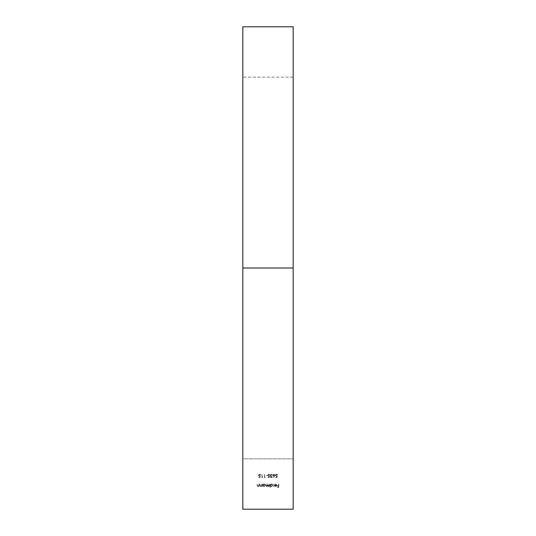 <?xml version="1.0" encoding="UTF-8"?>
<svg xmlns="http://www.w3.org/2000/svg" width="536" height="536" viewBox="0 0 536 536"><rect width="100%" height="100%" fill="white"/><g stroke="black" fill="none" stroke-linecap="round" stroke-linejoin="round"><path stroke-width="0.4" stroke-dasharray="2.68 2.01" d="M242.828 268.007L242.828 26.8L242.828 268.007L293.172 268.007L242.828 268.007L242.828 77.137L242.828 268.007L293.172 268.007L293.172 77.137L293.172 268.007L242.828 268.007L242.828 509.2L293.172 509.2L293.172 458.856L242.828 458.856L242.828 268.007L293.172 268.007L293.172 458.856L242.828 458.856L242.828 268.007L293.172 268.007L293.172 509.2L293.172 77.137L293.172 509.2L242.828 509.2L242.828 458.856L293.172 458.856L293.172 286.579L293.172 509.2L293.172 458.856L242.828 458.856L242.828 509.2L242.828 268.007M293.172 26.8L293.172 268.007L293.172 26.8M277.219 475.948L276.877 477.616L275.511 477.616L276.643 477.275L276.824 476.397L275.45 475.787L275.712 474.534L276.918 474.266L277.561 475.137L276.201 474.601L275.698 475.218L275.919 475.928L277.219 475.948L276.489 476.122L275.685 475.385L276.529 474.541L277.561 475.137L276.549 474.199L275.383 475.372L276.824 476.397L276.643 477.275L275.511 477.616L276.877 477.616L275.511 477.616L276.643 477.275L276.824 476.397L275.383 475.372L276.549 474.199L277.561 475.137L276.529 474.541L275.685 475.385L276.489 476.122L277.219 475.948L276.877 477.616L277.219 475.948L276.047 476.022L275.698 475.218L276.362 474.554L277.266 475.137L277.46 474.775L276.737 474.213L275.712 474.534L275.45 475.787L276.824 476.397L276.643 477.275L275.511 477.616L276.877 477.616L277.219 475.948M258.968 484.028L259.27 486.46L258.968 486.025L257.568 486.38L257.133 484.028L257.501 485.83L258.097 486.206L258.881 485.696L258.968 484.028L258.928 485.562L258.097 486.206L257.468 485.73L257.133 484.028L257.133 485.274L258.044 486.507L258.968 486.025L259.27 486.46L259.27 484.028L259.27 486.46L258.968 486.025L258.044 486.507L257.133 485.274L257.133 484.028L257.468 485.73L258.097 486.206L258.928 485.562L259.27 484.028L258.881 485.696L258.097 486.206L257.501 485.83L257.133 484.028L257.206 485.924L258.044 486.507L258.968 486.025L259.27 486.46L258.968 484.028M261.789 484.028L262.091 486.46L261.789 486.025L260.389 486.38L259.953 484.028L260.315 485.83L260.918 486.206L261.695 485.696L261.789 484.028L261.742 485.562L260.918 486.206L260.288 485.73L259.953 484.028L259.953 485.274L260.865 486.507L261.789 486.025L262.091 486.46L262.091 484.028L262.091 486.46L261.789 486.025L260.865 486.507L259.953 485.274L259.953 484.028L260.288 485.73L260.918 486.206L261.742 485.562L262.091 484.028L261.695 485.696L260.918 486.206L260.315 485.83L259.953 484.028L260.027 485.924L260.865 486.507L261.789 486.025L262.091 486.46L261.789 484.028M263.069 486.011L262.774 486.46L262.774 484.028L263.069 484.45L263.92 483.995L264.958 484.356L265.233 485.737L263.772 486.48L263.069 486.011L264.054 486.507L265.333 485.254L264.06 483.988L263.069 484.45L262.774 484.028L262.774 486.46L262.774 484.028L263.069 484.45L264.06 483.988L265.333 485.254L264.054 486.507L263.069 486.011L263.069 486.46L263.069 486.011L264.543 486.413L265.327 485.127L264.55 484.082L263.069 484.45L262.774 484.028L262.774 486.46L263.069 486.011M273.4 484.028L273.702 487.445L273.4 484.028M276.429 485.18L275.886 484.35L274.472 484.511L275.752 484.008L276.643 484.758L276.569 485.871L275.497 486.507L274.613 486.132L274.251 485.18L276.429 485.18L274.251 485.18L274.519 486.025L275.497 486.507L276.449 486.052L276.73 485.241L275.504 483.988L274.385 484.658L275.504 483.988L276.73 485.241L276.449 486.052L275.497 486.507L274.519 486.025L274.251 485.18L276.429 485.18L275.544 484.283L276.368 484.839L275.718 484.303L274.472 484.511L275.752 484.008L276.643 484.758L276.449 486.052L275.216 486.48L274.251 485.18L276.429 485.18M278.479 484.028L278.78 487.358L277.159 487.358L278.479 487.016L278.479 485.991L277.159 485.991L278.479 485.65L278.479 484.028L278.479 485.65L277.159 485.65L278.479 485.991L278.479 487.016L277.159 487.358L278.78 487.358L278.78 484.028L278.78 487.358L277.159 487.358L278.479 487.016L278.479 485.991L277.159 485.991L278.479 485.65L278.479 484.028L278.78 487.358L277.159 487.358L278.479 487.016L278.479 485.991L277.159 485.991L278.479 485.65L278.479 484.028M270.539 485.991L270.238 487.445L270.238 484.028L270.539 484.45L271.39 483.995L272.429 484.356L272.703 485.737L271.384 486.5L270.539 485.991L271.524 486.507L272.804 485.254L271.531 483.988L270.539 484.45L270.238 484.028L270.238 487.445L270.238 484.028L270.539 484.45L271.531 483.988L272.804 485.254L271.524 486.507L270.539 485.991L270.539 487.445L270.539 485.991L272.013 486.413L272.797 485.127L272.02 484.082L270.539 484.45L270.238 484.028L270.238 487.445L270.539 485.991M269.26 484.028L269.561 486.46L269.26 486.038L268.422 486.507L267.645 485.918L266.895 486.494L266.077 486.132L265.93 484.028L266.271 485.851L266.807 486.206L267.477 485.79L267.591 484.028L267.96 485.897L268.844 486.098L269.26 484.028L269.26 485.053L268.469 486.206L267.893 484.028L266.807 486.206L266.231 485.348L266.231 484.028L265.93 485.348L266.754 486.507L267.645 485.918L268.422 486.507L269.26 486.038L269.561 486.46L269.561 484.028L269.561 486.46L269.26 486.038L268.422 486.507L267.645 485.918L266.754 486.507L265.93 485.348L266.231 484.028L266.231 485.348L266.807 486.206L267.893 484.028L268.469 486.206L269.561 484.028L269.119 485.824L268.469 486.206L267.96 485.897L267.893 484.028L267.477 485.79L266.807 486.206L266.278 485.857L265.93 484.028L265.957 485.75L266.58 486.487L267.645 485.918L268.161 486.467L269.26 486.038L269.561 486.46L269.26 484.028M274.874 475.211L273.507 477.703L274.157 476.176L273.112 475.921L272.898 474.822L273.997 474.206L274.847 474.976L273.863 474.199L272.824 475.218L274.157 476.176L273.507 477.703L274.499 476.182L273.507 477.703L274.157 476.176L272.824 475.218L273.863 474.199L274.874 475.211L274.499 476.182L274.847 474.99L273.997 474.206L272.898 474.822L273.112 475.921L274.157 476.176L273.507 477.703L274.874 475.211M270.687 476.839L271.243 477.355L272.054 476.846L272.234 477.181L271.263 477.697L270.405 476.986L270.781 476.149L270.312 474.849L271.826 474.28L272.482 475.184L271.658 474.581L270.794 474.722L270.62 475.573L271.544 476.29L270.687 476.839L271.544 475.948L270.519 475.244L271.363 474.541L272.482 475.184L271.37 474.199L270.218 475.271L270.781 476.149L270.392 476.832L271.363 477.703L272.355 476.846L271.363 477.703L270.392 476.832L270.781 476.149L270.218 475.271L271.37 474.199L272.482 475.184L271.363 474.541L270.519 475.244L271.544 475.948L270.687 476.839L271.357 477.362L270.707 476.966L271.357 477.362L272.355 476.846L272.234 477.181L271.263 477.697L270.405 476.986L270.781 476.149L270.312 474.849L271.605 474.219L272.482 475.184L271.658 474.581L270.794 474.722L270.62 475.573L271.544 476.29L270.687 476.839M269.534 475.948L269.193 477.616L267.833 477.616L268.965 477.275L269.139 476.397L267.765 475.787L268.027 474.534L269.233 474.266L269.876 475.137L268.523 474.601L268.013 475.218L268.235 475.928L269.534 475.948L268.804 476.122L268 475.385L268.844 474.541L269.876 475.137L268.864 474.199L267.699 475.372L269.139 476.397L268.965 477.275L267.833 477.616L269.193 477.616L267.833 477.616L268.965 477.275L269.139 476.397L267.699 475.372L268.864 474.199L269.876 475.137L268.844 474.541L268 475.385L268.804 476.122L269.534 475.948L269.193 477.616L269.534 475.948L268.362 476.022L268.013 475.218L268.677 474.554L269.581 475.137L269.776 474.775L269.052 474.213L268.027 474.534L267.765 475.787L269.139 476.397L268.965 477.275L267.833 477.616L269.193 477.616L269.534 475.948M266.077 475.399L267.357 475.733L266.077 475.399M264.797 477.275L265.313 477.275L264.503 477.616L264.503 474.286L264.503 477.616L265.313 477.275L264.503 477.616L264.503 474.286L264.797 477.275L265.313 477.275L264.503 477.616L264.503 474.286L264.797 477.275M262.238 477.275L262.747 477.275L261.937 477.616L261.937 474.286L261.937 477.616L262.747 477.275L261.937 477.616L261.937 474.286L262.238 477.275L262.747 477.275L261.937 477.616L261.937 474.286L262.238 477.275M260.315 475.948L259.973 477.616L258.607 477.616L259.739 477.275L259.92 476.397L258.546 475.787L258.808 474.534L260.014 474.266L260.657 475.137L259.297 474.601L258.794 475.218L259.015 475.928L260.315 475.948L259.585 476.122L258.781 475.385L259.625 474.541L260.657 475.137L259.645 474.199L258.479 475.372L259.92 476.397L259.739 477.275L258.607 477.616L259.973 477.616L258.607 477.616L259.739 477.275L259.92 476.397L258.479 475.372L259.645 474.199L260.657 475.137L259.625 474.541L258.781 475.385L259.585 476.122L260.315 475.948L259.973 477.616L260.315 475.948L259.136 476.022L258.794 475.218L259.458 474.554L260.362 475.137L260.556 474.775L259.833 474.213L258.808 474.534L258.546 475.787L259.92 476.397L259.739 477.275L258.607 477.616L259.973 477.616L260.315 475.948M274.553 485.482L275.484 486.206L276.402 485.482L274.553 485.482L276.402 485.482L274.553 485.482L275.484 486.206L276.402 485.482L275.484 486.206L274.553 485.482L275.484 486.206L276.402 485.482L274.553 485.482M270.539 485.241L271.524 484.283L272.502 485.248L271.424 486.206L270.539 485.241L271.518 486.206L270.539 485.241L271.524 484.283L270.559 485.435L271.518 486.206L272.502 485.248L271.524 484.283L272.502 485.248L271.893 486.139L272.489 485.415L272.214 484.564L271.102 484.377L270.539 485.241M263.069 485.241L264.054 484.283L265.032 485.248L263.953 486.206L263.069 485.241L264.047 486.206L263.069 485.241L264.054 484.283L263.089 485.435L264.047 486.206L265.032 485.248L264.054 484.283L265.032 485.248L264.422 486.139L265.019 485.415L264.744 484.564L263.632 484.377L263.069 485.241M273.125 475.204L273.849 474.541L274.573 475.204L273.876 475.868L273.125 475.204L273.876 475.868L273.125 475.204L273.849 474.541L273.125 475.278L273.876 475.868L274.573 475.204L273.849 474.541L274.573 475.204L274.137 475.821L274.352 474.722L273.581 474.588L273.125 475.204M293.172 77.137L242.828 77.137"/><path stroke-width="0.8" d="M242.828 509.2L293.172 509.2L293.172 268.007L242.828 268.007L242.828 509.2L293.172 509.2L293.172 26.8L293.172 268.007L242.828 268.007L242.828 509.2M242.828 26.8L242.828 268.007L242.828 26.8L293.172 26.8"/></g></svg>
